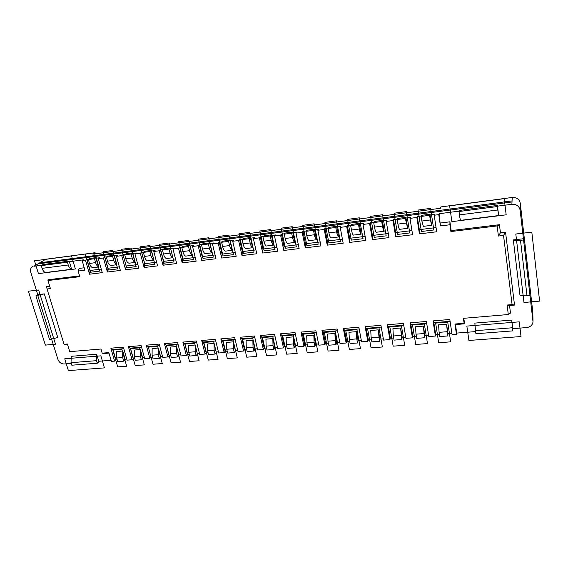 <?xml version="1.0" encoding="UTF-8"?>
<svg xmlns="http://www.w3.org/2000/svg" width="568" height="568" viewBox="0 0 568 568"><rect width="100%" height="100%" fill="white"/><g stroke="black" fill="none" stroke-linecap="round" stroke-linejoin="round"><path stroke-width="0.85" d="M218.204 243.161L219.269 242.231L222.06 254.116L221.705 258.049L218.204 243.161L212.446 243.906L215.975 258.745L201.775 260.485L198.189 245.752L199.318 244.822L201.981 244.474M221.705 258.049L236.174 256.282L232.731 241.279L238.603 240.527L242.018 255.564L256.757 253.761L253.406 238.61L259.391 237.836L262.714 253.037L277.745 251.198L274.486 235.883L280.578 235.095L283.808 250.46L299.13 248.585L295.971 233.107L302.183 232.305L305.314 247.833L320.934 245.923L317.874 230.274L324.214 229.451L327.246 245.156L343.171 243.21L340.218 227.385L346.679 226.547L349.604 242.422L365.849 240.434L363.009 224.438L369.605 223.586L372.416 239.632L388.988 237.609L386.261 221.428L392.992 220.561L395.683 236.792L412.595 234.726L409.99 218.361L416.862 217.473L419.425 233.888L436.685 231.779L434.208 215.229L438.766 214.64L440.434 225.943L449.913 224.765L449.913 221.818L451.177 230.587L450.893 231.559L449.913 224.765M450.893 231.559L497.142 225.936L498.413 236.032L500.443 232.759L499.435 224.701L451.177 230.587M85.505 260.321L86.939 259.391L90.135 270.474L89.51 274.202L85.505 260.321L82.204 260.748L84.944 270.183L78.143 271.028L79.797 276.666L47.975 280.535L50.438 288.594L47.052 288.991L64.042 344.293L67.386 344.002L69.729 351.663L100.976 349.015L102.19 353.154L108.85 352.6L111.392 361.376L114.608 361.12L110.867 348.177L123.37 347.119L127.062 360.147L132.088 359.757L128.411 346.693L141.127 345.621L144.755 358.763L149.867 358.365L146.253 345.181L159.189 344.087L162.753 357.357L167.958 356.952L164.408 343.647L177.578 342.532L181.071 355.93L186.368 355.511L182.889 342.085L196.287 340.949L199.716 354.467L205.098 354.049L201.697 340.488L215.336 339.337L218.687 352.984L224.168 352.558L220.838 338.869L234.726 337.69L237.999 351.478L243.58 351.038L240.328 337.222L254.464 336.022L257.659 349.938L263.346 349.498L260.172 335.539L274.571 334.318L277.681 348.376L283.467 347.921L280.386 333.828L295.055 332.585L298.072 346.778L303.972 346.317L300.976 332.081L315.922 330.817L318.847 345.152L324.853 344.684L321.957 330.306L337.179 329.021L340.012 343.498L346.132 343.022L343.328 328.496L358.848 327.182L361.575 341.815L367.815 341.325L365.11 326.657L380.929 325.315L383.556 340.097L389.911 339.6L387.319 324.775L403.443 323.405L405.957 338.343L412.439 337.839L409.954 322.858L426.398 321.467L428.805 336.561L435.407 336.043L433.043 320.906L449.813 319.486L452.092 334.737L456.473 334.396L454.94 324.023L464.113 323.263L463.403 318.329L508.303 314.53L507.103 305.037L512.095 304.597L503.525 235.436L498.413 236.032M89.51 274.202L102.254 272.64L98.292 258.667L103.447 258L107.395 272.015L120.359 270.432L116.461 256.317L121.715 255.636L125.592 269.793L138.798 268.174L134.964 253.924L140.317 253.236L144.123 267.528L157.563 265.881L153.807 251.489L159.253 250.786L162.988 265.221L176.676 263.552L172.992 249.004L178.544 248.287L182.2 262.877L196.145 261.173L192.538 246.476L198.189 245.752M497.483 206.156L498.661 215.556L460.478 220.356L459.263 214.91L459.093 210.451L497.398 205.467L497.483 206.156L511.889 204.288L512.009 201.967L37.914 263.893L33.881 266.271L41.925 265.228M458.901 211.161L439.092 213.724L440.434 225.943M438.766 214.64L439.092 213.724M434.208 215.229L434.555 214.314L430.033 214.903L429.933 214.235L429.5 215.336L431.616 225.326L430.033 214.903M416.862 217.473L417.267 216.557L421.328 216.032M409.99 218.361L410.423 217.445L405.999 218.02L405.893 217.359L405.353 218.46L407.654 228.322L405.999 218.02M392.992 220.561L393.489 219.638L397.387 219.134M386.261 221.428L386.78 220.512L382.441 221.073L382.328 220.427L381.689 221.527L382.463 226.071C382.967 228.883 383.535 230.615 384.174 231.261L382.441 221.073M369.605 223.586L370.18 222.663L373.921 222.18M363.009 224.438L363.605 223.515L359.352 224.069L359.239 223.423L358.5 224.53L359.31 229.025C359.835 231.808 360.453 233.512 361.163 234.144L359.352 224.069M346.679 226.547L347.339 225.624L350.932 225.155M340.218 227.385L340.892 226.462L336.725 227.001L336.604 226.369L335.773 227.477L336.611 231.921C337.165 234.669 337.825 236.352 338.599 236.97L336.725 227.001M324.214 229.451L324.946 228.528L328.389 228.08M317.874 230.274L318.627 229.344L314.537 229.877L314.416 229.252L313.493 230.359L314.36 234.754C314.935 237.474 315.638 239.135 316.482 239.739L314.537 229.877M302.183 232.305L302.985 231.375L306.294 230.949M295.971 233.107L296.794 232.177L292.783 232.695L292.655 232.078L291.647 233.192L292.541 237.538C293.138 240.228 293.883 241.861 294.785 242.451L292.783 232.695M280.578 235.095L281.451 234.165L284.618 233.76M274.486 235.883L275.373 234.953L271.447 235.464L271.312 234.854L270.226 235.961L271.149 240.271C271.76 242.926 272.548 244.545 273.506 245.113L271.447 235.464M259.391 237.836L260.329 236.906L263.367 236.515M253.406 238.61L254.372 237.68L250.509 238.184L250.374 237.573L249.21 238.688L250.154 242.948C250.786 245.575 251.61 247.165 252.632 247.726L250.509 238.184M238.603 240.527L239.611 239.597L242.515 239.22M232.731 241.279L233.76 240.356L229.976 240.846L229.834 240.243L228.592 241.357L229.564 245.568C230.21 248.173 231.069 249.75 232.149 250.296L229.976 240.846M219.269 242.231L222.06 241.869M212.446 243.906L213.532 242.976L209.819 243.459L209.677 242.863L208.357 243.977L209.358 248.145C210.018 250.722 210.92 252.277 212.049 252.81L209.819 243.459M192.538 246.476L193.681 245.546L190.031 246.022L189.889 245.433L188.505 246.547L189.52 250.68C190.202 253.221 191.132 254.755 192.318 255.28L190.031 246.022M178.544 248.287L179.722 247.357L182.271 247.03M172.992 249.004L174.191 248.074L170.613 248.543L170.464 247.96L169.008 249.075L170.052 253.158C170.748 255.678 171.713 257.197 172.942 257.702L170.613 248.543M159.253 250.786L160.488 249.856L162.931 249.537M153.807 251.489L155.064 250.559L151.542 251.013L151.393 250.438L149.874 251.553L150.939 255.593C151.649 258.092 152.643 259.59 153.921 260.087L151.542 251.013M140.317 253.236L141.602 252.306L143.938 252M134.964 253.924L136.27 252.994L132.82 253.442L132.663 252.874L131.087 253.988L132.166 257.993C132.891 260.464 133.913 261.94 135.241 262.423L132.82 253.442M121.715 255.636L123.057 254.705L125.279 254.421M116.461 256.317L117.817 255.387L114.431 255.827L114.274 255.259L112.634 256.374L113.735 260.343C114.473 262.785 115.524 264.248 116.894 264.724L114.431 255.827M103.447 258L104.839 257.07L106.962 256.793M98.292 258.667L99.691 257.737L96.361 258.17L96.205 257.609L94.508 258.724L95.623 262.65C96.375 265.071 97.455 266.513 98.867 266.974L96.361 258.17M86.939 259.391L88.97 259.129M82.204 260.748L83.652 259.817L69.353 261.671L71.589 269.253L45.582 272.526C44.055 272.093 42.898 270.695 42.11 268.344L41.279 265.618L43.133 264.51L69.189 261.124L67.415 262.231L41.279 265.618M45.781 259.242L39.753 262.806L512.066 200.909L512.251 197.458L440.889 206.915L440.392 208.3L92.903 254.13L95.104 252.71L45.781 259.242L33.881 266.271M37.914 263.893L39.753 262.806L40.001 263.616M243.58 351.038L244.517 349.789L246.711 349.618M254.89 348.972L252.874 340.239L253.03 347.154L253.924 351.031L254.89 348.972L257.389 348.773M263.346 349.498L264.226 348.234L266.562 348.056M274.784 347.403L272.825 338.585L273.016 345.564L273.89 349.476L274.784 347.403L277.425 347.197M283.467 347.921L284.291 346.657L286.776 346.459M295.048 345.813L293.138 336.902L293.372 343.945L294.224 347.893L295.048 345.813L297.824 345.592M303.972 346.317L304.725 345.046L307.373 344.84M315.68 344.187L313.834 335.191L314.111 342.291L314.935 346.281L315.68 344.187L318.605 343.959M324.853 344.684L325.542 343.413L328.347 343.186M336.703 342.532L334.921 333.444L335.241 340.608L336.029 344.641L336.703 342.532L339.77 342.291M346.132 343.022L346.757 341.737L349.725 341.503M358.124 340.843L356.399 331.662L356.768 338.897L357.535 342.973L358.124 340.843L361.347 340.594M367.815 341.325L368.362 340.04L371.507 339.792M379.956 339.124L378.295 329.852L379.445 341.261L379.956 339.124L383.336 338.862M389.911 339.6L390.394 338.308L393.709 338.045M402.208 337.378L400.61 328.006L401.782 339.529L402.208 337.378L405.751 337.094M412.439 337.839L412.844 336.54L416.344 336.263M424.885 335.589L423.366 326.117L424.552 337.754L424.885 335.589L428.599 335.297M435.407 336.043L435.734 334.737L439.426 334.445M448.017 333.771L446.569 324.2L447.769 335.951L448.017 333.771L451.908 333.459M456.473 334.396L456.722 333.082L475.601 331.598M511.889 204.288C516.447 204.118 519.202 206.092 520.139 210.21L533.018 321.921C532.422 325.173 530.278 327.061 526.593 327.58L512.79 328.666L512.812 330.888L511.711 320.068L512.79 328.666M51.645 339.302L57.9 359.359C59.122 362.37 61.202 363.91 64.134 363.989L71.27 363.428M98.747 361.262L98.903 361.773L97.306 363.222L71.809 365.203L71.035 362.682L71.206 356.313L96.674 354.219L98.747 361.262L111.079 360.297M114.608 361.12L115.893 359.913L117.2 359.814M125.074 359.189L122.745 351.01L122.667 357.535L123.703 361.163L125.223 359.707L125.074 359.189L126.749 359.061M132.088 359.757L133.331 358.543L134.751 358.429M142.667 357.804L140.381 349.547L140.332 356.129L141.347 359.792L142.809 358.33L142.667 357.804L144.449 357.67M149.867 358.365L151.067 357.144L152.6 357.024M160.559 356.399L158.316 348.063L158.302 354.702L159.296 358.394L160.701 356.924L160.559 356.399L162.455 356.25M167.958 356.952L169.108 355.724L170.769 355.596M178.771 354.964L176.57 346.551L176.584 353.246L177.564 356.974L178.913 355.497L178.771 354.964L180.78 354.808M186.368 355.511L187.468 354.283L189.25 354.141M197.302 353.509L195.144 345.017L195.186 351.762L196.145 355.525L197.437 354.041L197.302 353.509L199.425 353.339M205.098 354.049L206.149 352.806L208.065 352.657M216.152 352.018L214.044 343.448L214.129 350.257L215.066 354.056L216.287 352.565L216.152 352.018L218.403 351.848M224.168 352.558L225.162 351.315L227.214 351.152M235.351 350.513L233.285 341.858L233.405 348.716L234.321 352.558L235.479 351.052L235.351 350.513L237.722 350.321M240.328 337.222L241.932 338.776L244.517 349.789M241.932 338.776L254.847 337.69M253.03 347.154L246.263 347.694L246.121 340.793L252.874 340.239M253.924 351.031L247.165 351.556L246.263 347.694M260.172 335.539L261.706 337.115L264.226 348.234M261.706 337.115L274.947 336.007M273.016 345.564L266.122 346.118L265.945 339.153L272.825 338.585M273.89 349.476L267.003 350.016L266.122 346.118M280.386 333.828L281.842 335.425L284.291 346.657M281.842 335.425L295.417 334.289M293.372 343.945L286.35 344.506L286.13 337.484L293.138 336.902M294.224 347.893L287.209 348.44L286.35 344.506M300.976 332.081L302.346 333.707L304.725 345.046M302.346 333.707L316.269 332.536M314.111 342.291L306.961 342.866L306.699 335.78L313.834 335.191M314.935 346.281L307.792 346.842L306.961 342.866M321.957 330.306L323.242 331.953L325.542 343.413M323.242 331.953L337.52 330.753M335.241 340.608L327.949 341.19L327.644 334.048L334.921 333.444M336.029 344.641L328.751 345.209L327.949 341.19M343.328 328.496L344.527 330.171L346.757 341.737M344.527 330.171L359.175 328.943M356.768 338.897L349.341 339.486L348.986 332.28L356.399 331.662M357.535 342.973L350.115 343.548L349.341 339.486M365.11 326.657L366.218 328.347L368.362 340.04M366.218 328.347L381.242 327.09M378.707 337.151L371.138 337.754L370.741 330.477L378.295 329.852M379.445 341.261L371.884 341.851L371.138 337.754M387.319 324.775L388.327 326.493L390.394 338.308M388.327 326.493L403.749 325.201M401.072 335.368L393.354 335.986L392.914 328.645L400.61 328.006M401.782 339.529L394.071 340.125L393.354 335.986M409.954 322.858L410.87 324.605L412.844 336.54M410.87 324.605L426.689 323.277M423.877 333.551L416.003 334.183L415.513 326.77L423.366 326.117M424.552 337.754L416.692 338.365L416.003 334.183M433.043 320.906L433.853 322.674L435.734 334.737M433.853 322.674L450.083 321.31M447.13 331.705L439.107 332.344L438.56 324.861L446.569 324.2M447.769 335.951L439.76 336.568L439.107 332.344M454.94 324.023L455.465 324.576L456.722 333.082M455.465 324.576L464.596 323.824L464.113 323.263M529.923 295.459L527.012 295.729C523.824 295.971 521.467 295.701 519.933 294.913L513.316 239.916L523.462 238.745M512.428 327.764L475.473 330.69L474.848 323.1L511.711 320.068M463.8 318.3L464.596 323.824M508.303 314.53L510.483 313.075L509.539 305.506L514.516 305.066L505.541 232.156L500.443 232.759M449.913 221.818L440.463 223.011M512.251 197.458C516.681 197.288 519.344 199.205 520.26 203.202L532.777 311.811M512.009 201.967L512.066 200.909M523.462 239.987L520.494 240.328C517.249 240.662 514.856 240.527 513.316 239.916M475.473 330.69L475.906 333.757L512.812 330.888M507.103 305.037L509.539 305.506M512.095 304.597L514.516 305.066M503.525 235.436L505.541 232.156M499.435 224.701L497.142 225.936M458.795 211.544L497.277 206.56L497.398 205.467M498.661 215.556L497.277 206.56M95.41 253.797L95.104 252.71M37.729 294.614L44.304 293.862L57.801 337.555L49.53 339.501L35.883 295.821L37.729 294.614L30.764 272.271C30.111 269.757 30.679 267.911 32.483 266.733M84.249 267.776L79.108 268.423L78.143 271.028M79.57 275.899L48.046 279.74L47.975 280.535M49.714 286.208L46.633 286.57L47.052 288.991M64.042 344.293L64.518 344.811L67.549 344.542M102.19 353.154L103.965 353.516L108.992 353.097M35.883 295.821L44.304 293.862M69.353 261.671L69.189 261.124M71.589 269.253C70.12 268.806 68.998 267.386 68.231 264.993L67.415 262.231M97.306 363.222L96.546 360.666L96.674 354.219M110.867 348.177L112.925 349.597L115.893 359.913M112.925 349.597L123.81 348.681M122.667 357.535L116.681 358.01L116.774 351.507L122.745 351.01M123.703 361.163L117.718 361.631L116.681 358.01M128.411 346.693L130.406 348.134L133.331 358.543M130.406 348.134L141.56 347.197M140.332 356.129L134.24 356.619L134.304 350.051L140.381 349.547M141.347 359.792L135.262 360.268L134.24 356.619M146.253 345.181L148.191 346.636L151.067 357.144M148.191 346.636L159.615 345.678M158.302 354.702L152.103 355.192L152.132 348.575L158.316 348.063M159.296 358.394L153.104 358.877L152.103 355.192M164.408 343.647L166.289 345.124L169.108 355.724M166.289 345.124L177.997 344.137M176.584 353.246L170.279 353.743L170.272 347.076L176.57 346.551M177.564 356.974L171.266 357.464L170.279 353.743M182.889 342.085L184.699 343.576L187.468 354.283M184.699 343.576L196.698 342.568M195.186 351.762L188.775 352.274L188.739 345.55L195.144 345.017M196.145 355.525L189.74 356.029L188.775 352.274M201.697 340.488L203.436 342.007L206.149 352.806M203.436 342.007L215.733 340.97M214.129 350.257L207.597 350.775L207.526 343.988L214.044 343.448M215.066 354.056L208.541 354.567L207.597 350.775M220.838 338.869L222.514 340.402L225.162 351.315M222.514 340.402L235.116 339.344M233.405 348.716L226.753 349.249L226.646 342.405L233.285 341.858M234.321 352.558L227.683 353.076L226.753 349.249M417.267 216.557L419.319 229.664L419.425 233.888M419.319 229.664L436.061 227.583M431.616 225.326L423.345 226.362L421.882 221.044L430.203 219.986M429.933 214.235L421.633 215.315L421.165 216.415L421.882 221.044M421.165 216.415L429.5 215.336M393.489 219.638L395.633 232.596L395.683 236.792M395.633 232.596L411.935 230.572M407.654 228.322L399.545 229.337C398.963 228.677 398.424 226.93 397.934 224.104L406.092 223.061M405.893 217.359L397.756 218.417L397.181 219.518L397.934 224.104M397.181 219.518L405.353 218.46M370.18 222.663L372.423 235.471L372.416 239.632M372.423 235.471L388.292 233.505M384.174 231.261L376.229 232.255C375.569 231.616 374.986 229.891 374.468 227.094L382.463 226.071M382.328 220.427L374.362 221.463L373.687 222.564L374.468 227.094M373.687 222.564L381.689 221.527M347.339 225.624L349.668 238.297L349.604 242.422M349.668 238.297L365.132 236.38M361.163 234.144L353.374 235.116C352.643 234.492 352.011 232.795 351.478 230.026L359.31 229.025M359.239 223.423L351.429 224.438L350.662 225.546L351.478 230.026M350.662 225.546L358.5 224.53M324.946 228.528L327.36 241.059L327.246 245.156M327.36 241.059L342.419 239.192M338.599 236.97L330.966 237.921C330.171 237.31 329.49 235.635 328.936 232.901L336.611 231.921M336.604 226.369L328.95 227.363L328.084 228.471L328.936 232.901M328.084 228.471L335.773 227.477M302.985 231.375L305.485 243.771L305.314 247.833M305.485 243.771L320.16 241.954M316.482 239.739L308.992 240.676C308.133 240.079 307.409 238.425 306.834 235.72L314.36 234.754M314.416 229.252L306.912 230.225L305.96 231.339L306.834 235.72M305.96 231.339L313.493 230.359M281.451 234.165L284.028 246.434L283.808 250.46M284.028 246.434L298.328 244.659M294.785 242.451L287.444 243.374C286.52 242.784 285.761 241.159 285.164 238.482L292.541 237.538M292.655 232.078L285.292 233.036L284.256 234.144L285.164 238.482M284.256 234.144L291.647 233.192M260.329 236.906L262.977 249.047L262.714 253.037M262.977 249.047L276.914 247.314M273.506 245.113L266.307 246.015C265.32 245.447 264.525 243.842 263.907 241.194L271.149 240.271M271.312 234.854L264.092 235.791L262.977 236.906L263.907 241.194M262.977 236.906L270.226 235.961M239.611 239.597L242.33 251.603L242.018 255.564M242.33 251.603L255.912 249.92M252.632 247.726L245.568 248.614C244.524 248.06 243.686 246.469 243.054 243.849L250.154 242.948M250.374 237.573L243.289 238.496L242.096 239.611L243.054 243.849M242.096 239.611L249.21 238.688M222.06 254.116L235.301 252.476M232.149 250.296L225.219 251.162C224.119 250.616 223.245 249.054 222.592 246.462L229.564 245.568M229.834 240.243L222.883 241.144L221.612 242.259L222.592 246.462M221.612 242.259L228.592 241.357M199.318 244.822L202.172 256.587L201.775 260.485M202.172 256.587L215.08 254.982M212.049 252.81L205.24 253.662C204.089 253.129 203.181 251.581 202.513 249.018L209.358 248.145M209.677 242.863L202.847 243.75L201.512 244.865L202.513 249.018M201.512 244.865L208.357 243.977M179.722 247.357L182.64 259.008L182.2 262.877M182.64 259.008L195.229 257.446M192.318 255.28L185.637 256.118C184.437 255.6 183.492 254.073 182.804 251.532L189.52 250.68M189.889 245.433L183.187 246.306L181.781 247.421L182.804 251.532M181.781 247.421L188.505 246.547M160.488 249.856L163.47 261.379L162.988 265.221M163.47 261.379L175.746 259.86M172.942 257.702L166.381 258.525C165.132 258.021 164.159 256.509 163.463 254.002L170.052 253.158M170.464 247.96L163.889 248.812L162.412 249.927L163.463 254.002M162.412 249.927L169.008 249.075M141.602 252.306L144.641 263.715L144.123 267.528M144.641 263.715L156.612 262.231M153.921 260.087L147.481 260.889C146.182 260.4 145.181 258.909 144.464 256.424L150.939 255.593M151.393 250.438L144.932 251.276L143.399 252.391L144.464 256.424M143.399 252.391L149.874 251.553M123.057 254.705L126.146 266.009L125.592 269.793M126.146 266.009L137.825 264.56M135.241 262.423L128.915 263.218C127.573 262.736 126.536 261.266 125.812 258.802L132.166 257.993M132.663 252.874L126.323 253.697L124.719 254.812L125.812 258.802M124.719 254.812L131.087 253.988M104.839 257.07L107.984 268.259L107.395 272.015M107.984 268.259L119.372 266.846M116.894 264.724L110.675 265.497C109.29 265.029 108.232 263.573 107.487 261.138L113.735 260.343M114.274 255.259L108.041 256.069L106.379 257.183L107.487 261.138M106.379 257.183L112.634 256.374M90.135 270.474L101.246 269.097M98.867 266.974L92.754 267.741C91.334 267.279 90.248 265.845 89.488 263.431L95.623 262.65M96.205 257.609L90.078 258.404L88.367 259.519L89.488 263.431M88.367 259.519L94.508 258.724M28.4 291.206L45.369 345.11L55.486 344.208L38.652 289.999L28.4 291.206M34.499 260.826L38.439 273.599L75.367 268.962L71.54 255.919L34.499 260.826M64.738 358.791L68.387 370.606L104.42 367.894L100.884 355.852L64.738 358.791M85.221 254.109L90.447 272.242L99.627 271.106L94.444 252.888L85.221 254.109M112.876 350.094L117.711 366.892L126.671 366.218L121.871 349.341L112.876 350.094M103.234 251.723L108.374 270.034L117.725 268.884L112.627 250.481L103.234 251.723M130.441 348.624L135.205 365.572L144.315 364.89L139.6 347.857L130.441 348.624M121.573 249.295L126.628 267.784L136.142 266.612L131.137 248.031L121.573 249.295M148.319 347.126L152.998 364.237L162.27 363.541L157.634 346.345L148.319 347.126M140.246 246.824L145.209 265.497L154.901 264.305L149.98 245.539L140.246 246.824M166.509 345.607L171.103 362.874L180.532 362.164L175.988 344.811L166.509 345.607M159.26 244.311L164.131 263.169L174 261.954L169.179 242.997L159.26 244.311M185.019 344.059L189.52 361.489L199.119 360.765L194.668 343.249L185.019 344.059M178.629 241.741L183.4 260.797L193.447 259.562L188.732 240.406L178.629 241.741M203.855 342.483L208.264 360.076L218.034 359.345L213.682 341.659L203.855 342.483M198.36 239.135L203.032 258.383L213.263 257.119L208.648 237.772L198.36 239.135M223.039 340.878L227.342 358.642L237.289 357.897L233.036 340.04L223.039 340.878M218.46 236.473L223.025 255.919L233.455 254.634L228.947 235.081L218.46 236.473M242.564 339.245L246.768 357.18L256.892 356.42L252.746 338.393L242.564 339.245M238.951 233.76L243.395 253.413L254.024 252.107L249.636 232.34L238.951 233.76M262.444 337.577L266.548 355.689L276.857 354.915L272.81 336.71L262.444 337.577M286.684 354.176L297.185 353.388L293.258 334.999L282.694 335.887L286.684 354.176M307.196 352.636L317.888 351.826L314.083 333.26L303.326 334.161L307.196 352.636M328.091 351.059L338.989 350.243L335.305 331.485L324.342 332.401L328.091 351.059M349.377 349.462L360.481 348.624L356.924 329.674L345.756 330.611L349.377 349.462M415.719 344.464L427.484 343.583L424.353 324.037L412.51 325.024L415.719 344.464M438.702 342.738L450.694 341.837L447.719 322.084L435.642 323.093L438.702 342.738M468.912 340.466L521.026 336.54L519.23 321.836L466.853 326.096L468.912 340.466M259.832 230.991L264.163 250.857L274.99 249.522L270.723 229.55L259.832 230.991M281.117 228.173L285.321 248.251L296.368 246.895L292.222 226.703L281.117 228.173M523.973 302.503L539.6 301.111L531.818 232.149L515.808 234.023L523.973 302.503M302.822 225.304L306.897 245.596L318.158 244.212L314.147 223.799L302.822 225.304M324.953 222.372L328.893 242.891L340.381 241.478L336.504 220.838L324.953 222.372M397.565 234.435L409.762 232.937L406.34 211.594L394.064 213.22L397.565 234.435M421.392 231.503L433.838 229.969L430.587 208.385L418.055 210.039L421.392 231.503M451.901 221.648L506.173 214.825L504.199 198.637L449.636 205.864L451.901 221.648M371.067 347.829L382.385 346.977L378.97 327.835L367.581 328.787L371.067 347.829M393.177 346.161L404.714 345.294L401.441 325.954L389.825 326.927L393.177 346.161M347.531 219.383L351.329 240.129L363.044 238.688L359.317 217.821L347.531 219.383M370.563 216.33L374.22 237.31L386.169 235.841L382.591 214.739L370.563 216.33M520.26 203.202L520.139 210.21M533.004 320.735L532.749 310.838M520.494 240.328L527.012 295.729M459.263 214.91L497.703 209.99M51.418 339.323L37.793 295.601M42.11 268.344L68.231 264.993M96.546 360.666L71.035 362.682"/></g></svg>
